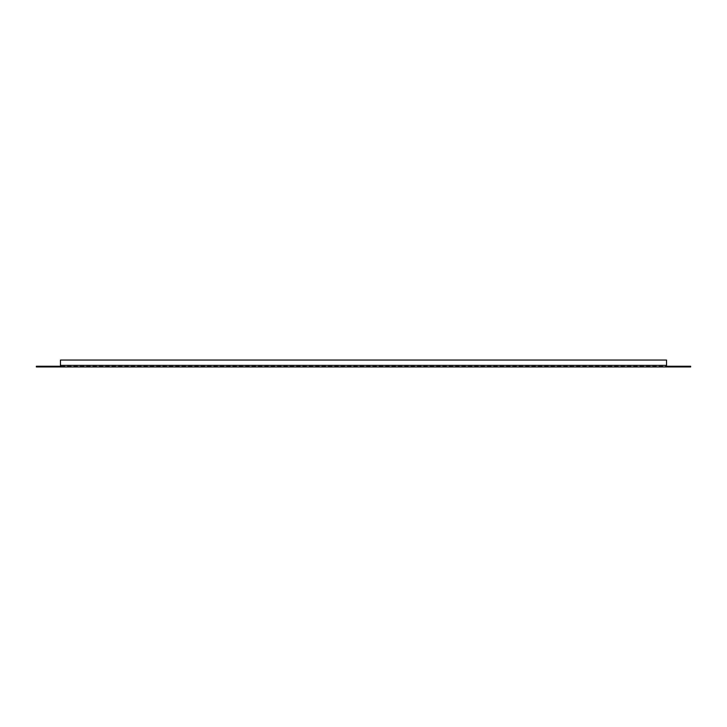 <?xml version="1.0" encoding="UTF-8"?>
<svg xmlns="http://www.w3.org/2000/svg" width="727" height="727" viewBox="0 0 727 727"><rect width="100%" height="100%" fill="white"/><g stroke="black" fill="none" stroke-linecap="round" stroke-linejoin="round"><path stroke-width="0.55" stroke-dasharray="3.63 2.73" d="M53.571 366.944L40.657 366.944L53.571 366.944L40.657 366.944L53.571 366.944L53.571 366.254L40.657 366.254L53.571 366.254L53.571 366.944M53.571 366.254L40.657 366.254L53.571 366.254M686.343 366.944L676.446 366.944L686.343 366.944L686.343 366.254L683.335 366.254L686.343 366.254L686.343 366.944M686.343 366.254L676.446 366.254L686.343 366.254M39.367 366.254L36.35 366.254L36.35 366.944L39.367 366.944L39.367 366.254L60.459 366.254L60.459 366.944L666.541 366.944L666.541 366.254L666.541 366.944L690.65 366.944L690.65 366.254L687.633 366.254L687.633 366.944M666.541 366.944L666.541 365.39L666.541 366.254L60.459 366.254L60.459 366.944L60.459 366.254L687.633 366.254M676.446 366.254L683.335 366.254L673.429 366.254L676.446 366.254L676.446 366.944L673.429 366.944L683.335 366.944L673.429 366.944L676.446 366.944L676.446 366.254M39.367 366.944L60.459 366.944M60.459 366.254L60.459 360.056L60.459 365.39L60.459 360.056L666.541 360.056L60.459 360.056L666.541 360.056L666.541 365.39L666.541 360.056L666.541 365.39L60.459 365.39L666.541 365.39L666.541 366.254M50.554 366.254L50.554 366.944L50.554 366.254M683.335 366.254L683.335 366.944L683.335 366.254M43.665 366.254L43.665 366.944L43.665 366.254M60.459 365.39L666.541 365.39M673.429 366.254L673.429 366.944L673.429 366.254M40.657 366.254L40.657 366.944L40.657 366.254"/><path stroke-width="1.09" d="M36.35 366.254L39.367 366.254L39.367 366.944L36.35 366.944L36.35 366.254M687.633 366.944L687.633 366.254L690.65 366.254L690.65 366.944L60.459 366.944L60.459 366.254L39.367 366.254M687.633 366.254L666.541 366.254L666.541 366.944M60.459 366.944L39.367 366.944M60.459 366.254L60.459 360.056L666.541 360.056L666.541 366.254M666.541 365.39L60.459 365.39"/></g></svg>
